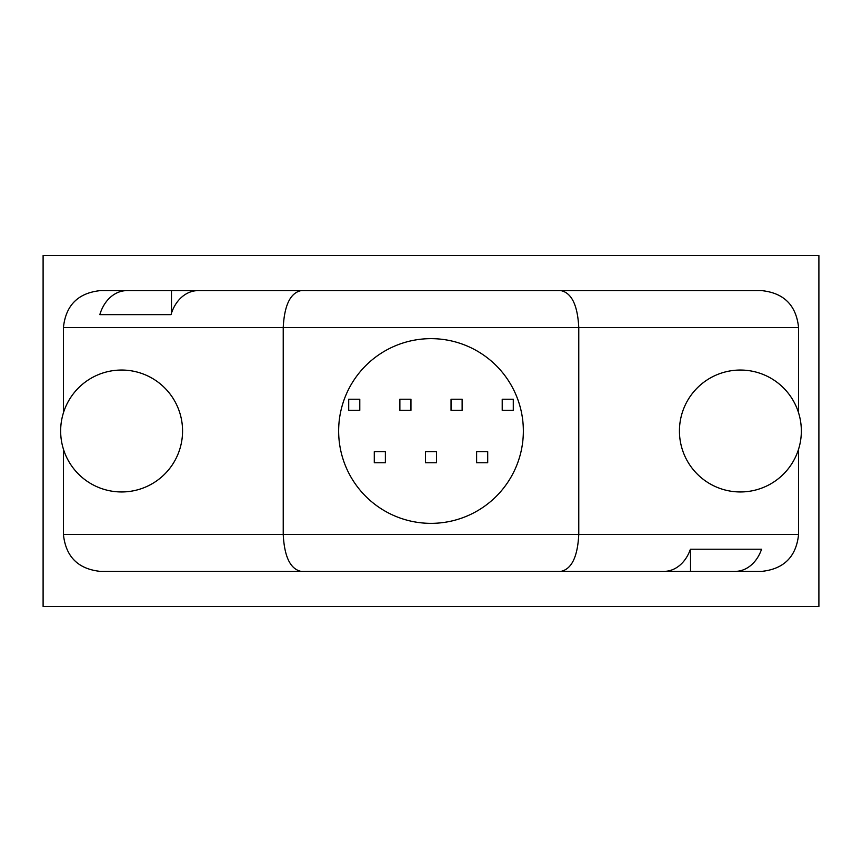 <?xml version="1.0" encoding="UTF-8"?>
<svg xmlns="http://www.w3.org/2000/svg" width="862" height="862" viewBox="0 0 862 862"><rect width="100%" height="100%" fill="white"/><g stroke="black" fill="none" stroke-linecap="round" stroke-linejoin="round"><path stroke-width="1.29" d="M818.9 606.482L818.9 255.518L43.1 255.518L43.1 606.482L818.9 606.482M513.289 410.312L513.289 399.225L502.212 399.225L502.212 410.312L513.289 410.312M462.129 410.312L462.129 399.225L451.041 399.225L451.041 410.312L462.129 410.312M476.621 451.688L476.621 462.775L487.709 462.775L487.709 451.688L476.621 451.688M410.958 410.312L410.958 399.225L399.871 399.225L399.871 410.312L410.958 410.312M425.462 451.688L425.462 462.775L436.538 462.775L436.538 451.688L425.462 451.688M359.788 410.312L359.788 399.225L348.711 399.225L348.711 410.312L359.788 410.312M374.291 451.688L374.291 462.775L385.379 462.775L385.379 451.688L374.291 451.688M801.348 431A60.954 60.954 0 0 0 740.393 370.046A60.954 60.954 0 0 0 679.439 431A60.954 60.954 0 0 0 740.393 491.954A60.954 60.954 0 0 0 801.348 431M182.561 431A60.954 60.954 0 0 0 121.607 370.046A60.954 60.954 0 0 0 60.652 431A60.954 60.954 0 0 0 121.607 491.954A60.954 60.954 0 0 0 182.561 431M798.578 449.167L798.578 534.44C796.229 556.723 783.914 569.039 761.642 571.387L735.049 571.387A36.947 28.942 -90 0 0 761.566 549.213L690.527 549.213L690.527 571.387L605.986 571.387M171.473 313.165L171.473 290.613L220.424 290.613M338.647 431A92.353 92.353 0 0 0 431 523.353A92.353 92.353 0 0 0 523.353 431A92.353 92.353 0 0 0 431 338.647A92.353 92.353 0 0 0 338.647 431M798.578 327.56L63.422 327.56C65.771 305.277 78.086 292.961 100.358 290.613L126.951 290.613A36.947 28.942 90 0 0 99.841 314.63L171.021 314.63A36.947 28.942 -90 0 1 198.131 290.613L761.642 290.613C783.914 292.961 796.229 305.277 798.578 327.56L798.578 412.833M63.422 327.56L63.422 412.833M63.422 449.167L63.422 534.44C65.771 556.723 78.086 569.039 100.358 571.387L663.869 571.387A36.947 28.942 90 0 0 690.397 549.213L690.527 549.213M301.075 290.613C290.311 292.961 284.363 305.277 283.232 327.56L283.232 534.44C284.363 556.723 290.311 569.039 301.075 571.387M560.925 290.613C571.689 292.961 577.637 305.277 578.768 327.56L578.768 534.44C577.637 556.723 571.689 569.039 560.925 571.387M597.247 290.613L277.683 290.613M689.6 290.613L615.716 290.613M171.473 290.613L126.951 290.613M264.753 571.387L584.317 571.387M190.868 571.387L246.284 571.387M690.527 571.387L735.049 571.387M171.021 314.63L99.841 314.63M761.566 549.213L690.397 549.213M63.422 534.44L798.578 534.44"/></g></svg>

